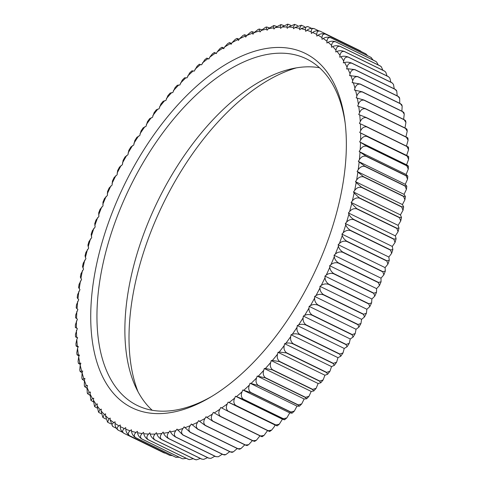 <?xml version="1.0" encoding="UTF-8"?>
<svg xmlns="http://www.w3.org/2000/svg" width="484" height="484" viewBox="0 0 484 484"><rect width="100%" height="100%" fill="white"/><g stroke="black" fill="none" stroke-linecap="round" stroke-linejoin="round"><path stroke-width="0.73" d="M401.889 111.163L402.162 106.081L400.48 103.812A223.717 118.731 -64 0 0 400.437 103.655L401.75 104.713L402.162 106.081M403.638 119.391L404.249 114.109L402.561 111.635A223.717 118.731 -64 0 0 402.519 111.471L403.874 112.518L404.249 114.109M404.975 127.97L405.931 122.5L404.249 119.844A223.717 118.731 -64 0 0 404.219 119.675L405.604 120.685L405.931 122.5M405.913 136.887L407.213 131.237L405.55 128.417A223.717 118.731 -64 0 0 405.525 128.242L406.953 129.192L407.213 131.237M406.445 146.107L408.085 140.287L406.457 137.329A223.717 118.731 -64 0 0 406.445 137.141C408.327 138.128 408.399 138.345 406.669 137.789M318.472 30.716L314.364 28.713C312.132 28.193 311.109 29.258 311.285 31.896L311.369 33.463L312.658 32.482C314.757 30.837 317.195 30.377 319.966 31.109A223.717 118.731 116 0 1 320.057 31.151A223.717 118.731 116 0 1 320.081 31.164C317.825 30.667 316.73 31.781 316.796 34.503L316.814 36.112L318.103 35.223C320.208 33.711 322.646 33.336 325.423 34.104A223.717 118.731 116 0 1 325.532 34.17C323.245 33.686 322.084 34.848 322.035 37.643L321.987 39.301L323.27 38.49C325.381 37.123 327.819 36.838 330.59 37.637A223.717 118.731 116 0 1 330.693 37.716C328.388 37.25 327.154 38.448 326.99 41.315L326.875 43.009L328.158 42.29C330.257 41.073 332.696 40.874 335.466 41.709A223.717 118.731 116 0 1 335.563 41.799C333.228 41.346 331.921 42.58 331.649 45.502L331.467 47.238L332.744 46.603C334.831 45.532 337.257 45.429 340.022 46.301A223.717 118.731 116 0 1 340.113 46.397C337.753 45.956 336.386 47.226 335.999 50.203L335.751 51.963L337.015 51.425C339.084 50.505 341.498 50.499 344.263 51.401A223.717 118.731 116 0 1 344.348 51.51C341.964 51.08 340.524 52.375 340.028 55.394L339.714 57.179L340.96 56.737C343.005 55.969 345.407 56.059 348.165 56.997A223.717 118.731 116 0 1 348.238 57.118C345.83 56.695 344.324 58.007 343.719 61.063L343.344 62.872L344.572 62.521C346.586 61.916 348.97 62.097 351.717 63.071A223.717 118.731 116 0 1 351.789 63.204C349.357 62.787 347.784 64.118 347.07 67.197L346.629 69.024L347.839 68.764L354.917 69.611A223.717 118.731 116 0 1 354.978 69.75C352.527 69.339 350.888 70.682 350.071 73.78L349.569 75.619L357.755 76.599A223.717 118.731 116 0 1 357.809 76.75C355.329 76.339 353.629 77.682 352.709 80.792L352.14 82.637L360.217 84.01A223.717 118.731 116 0 1 360.259 84.168C357.761 83.756 356 85.105 354.978 88.215L354.355 90.06L362.298 91.827A223.717 118.731 116 0 1 362.341 91.996C359.818 91.579 357.997 92.928 356.877 96.032L356.194 97.871L363.998 100.031A223.717 118.731 116 0 1 364.029 100.206C361.481 99.789 359.606 101.126 358.396 104.211L357.652 106.044L365.305 108.597A223.717 118.731 116 0 1 365.329 108.779C362.764 108.355 360.828 109.674 359.527 112.742L358.735 114.557L366.225 117.503A223.717 118.731 116 0 1 366.237 117.691C363.653 117.261 361.663 118.562 360.277 121.593L359.43 123.39L366.745 126.717A223.717 118.731 116 0 1 366.751 126.911C364.149 126.475 362.111 127.752 360.634 130.74L359.739 132.513L360.665 133.021L407.086 155.866C409.004 156.786 409.168 156.804 407.589 155.939L406.663 155.431L408.556 149.629L406.971 146.555A223.717 118.731 -64 0 0 406.965 146.362C408.865 147.311 408.98 147.432 407.322 146.719M366.866 136.228A223.717 118.731 116 0 1 366.866 136.428C364.246 135.974 362.159 137.226 360.604 140.166L359.66 141.909L366.594 145.999L406.814 165.637C408.75 166.52 408.962 166.448 407.461 165.425L406.584 164.82L408.617 159.236L407.086 156.066A223.717 118.731 -64 0 0 407.086 155.866C409.004 156.786 409.168 156.804 407.589 155.939M366.594 145.999A223.717 118.731 116 0 1 366.582 146.198C363.944 145.738 361.814 146.948 360.187 149.834L359.201 151.546L365.922 156.005L406.143 175.644L407.812 176.122L406.124 174.458L408.284 169.085L406.802 165.843A223.717 118.731 -64 0 0 406.814 165.637M365.922 156.005A223.717 118.731 116 0 1 365.904 156.211C363.248 155.733 361.076 156.907 359.376 159.726L358.348 161.396L364.857 166.218L405.078 185.862L406.808 186.213L405.271 184.313L407.546 179.147L406.124 175.855A223.717 118.731 -64 0 0 406.143 175.644M364.857 166.218A223.717 118.731 116 0 1 364.833 166.429C362.159 165.939 359.945 167.065 358.184 169.817L357.113 171.445L363.399 176.618L403.62 196.256L405.423 196.486L404.037 194.356L406.421 189.401L405.048 186.074A223.717 118.731 -64 0 0 405.078 185.862M363.399 176.618A223.717 118.731 116 0 1 363.363 176.829C360.683 176.321 358.432 177.398 356.605 180.066L355.504 181.645L356.163 182.595L361.554 187.163L401.774 206.807L403.656 206.91L402.428 204.563L404.896 199.813L403.583 196.474A223.717 118.731 -64 0 0 403.62 196.256M361.554 187.163A223.717 118.731 116 0 1 361.512 187.381C358.819 186.854 356.533 187.877 354.651 190.46L353.514 191.985L354.119 193.019L359.328 197.835L399.548 217.479L401.508 217.455L400.437 214.902L402.99 210.365L401.732 207.025A223.717 118.731 -64 0 0 401.774 206.807M359.328 197.835A223.717 118.731 116 0 1 359.273 198.059C356.569 197.502 354.252 198.47 352.322 200.963L351.154 202.433L351.699 203.54L356.72 208.604L396.94 228.242L398.991 228.097L398.078 225.344L400.704 221.019L399.494 217.697A223.717 118.731 -64 0 0 399.548 217.479M356.72 208.604A223.717 118.731 116 0 1 356.666 208.822C353.949 208.247 351.602 209.155 349.629 211.544L348.432 212.954L348.916 214.14C349.678 216.1 351.287 217.861 353.75 219.433L393.97 239.072L396.106 238.812L395.355 235.871L398.042 231.751L396.886 228.466A223.717 118.731 -64 0 0 396.94 228.242M353.75 219.433A223.717 118.731 116 0 1 353.683 219.657C350.954 219.058 348.589 219.899 346.574 222.174L345.358 223.523L345.776 224.782C346.429 226.863 347.978 228.702 350.41 230.299L390.63 249.938L392.863 249.556L392.282 246.441L395.017 242.532L393.903 239.296A223.717 118.731 -64 0 0 393.97 239.072M350.41 230.299A223.717 118.731 116 0 1 350.337 230.523C347.609 229.9 345.219 230.668 343.168 232.834L341.934 234.111L342.285 235.442C342.835 237.632 344.312 239.544 346.726 241.165L386.946 260.809L389.269 260.319L388.858 257.028L391.641 253.332L390.558 250.161A223.717 118.731 -64 0 0 390.63 249.938M346.726 241.165A223.717 118.731 116 0 1 346.641 241.389C343.906 240.742 341.498 241.437 339.423 243.482L338.171 244.692L338.455 246.084C338.897 248.389 340.306 250.361 342.69 252.013L382.911 271.657L385.337 271.058L385.089 267.61L387.914 264.125L386.861 261.033A223.717 118.731 -64 0 0 386.946 260.809M342.69 252.013A223.717 118.731 116 0 1 342.605 252.237C339.865 251.559 337.445 252.182 335.345 254.1L334.075 255.231L334.299 256.689C334.625 259.091 335.975 261.13 338.334 262.806L378.555 282.444L381.071 281.755L380.999 278.149L383.848 274.882L382.826 271.875A223.717 118.731 -64 0 0 382.911 271.657M338.334 262.806A223.717 118.731 116 0 1 338.237 263.024C335.491 262.322 333.059 262.86 330.947 264.651L329.671 265.71L329.822 267.216C330.04 269.721 331.316 271.814 333.651 273.514L373.872 293.153L376.491 292.372L376.594 288.621L379.462 285.572L378.458 282.668A223.717 118.731 -64 0 0 378.555 282.444M333.651 273.514A223.717 118.731 116 0 1 333.555 273.732C330.802 272.994 328.364 273.454 326.24 275.106L324.958 276.086L325.042 277.647C325.151 280.236 326.355 282.39 328.666 284.108L368.887 303.746L371.603 302.887L371.881 298.997L374.767 296.166L373.775 293.377A223.717 118.731 -64 0 0 373.872 293.153M328.666 284.108A223.717 118.731 116 0 1 328.557 284.326C325.811 283.557 323.366 283.926 321.237 285.445L319.954 286.334L319.972 287.95C319.966 290.618 321.104 292.826 323.385 294.562L363.605 314.201L366.418 313.269L366.872 309.252L369.77 306.638L368.778 303.964A223.717 118.731 -64 0 0 368.887 303.746M323.385 294.562A223.717 118.731 116 0 1 323.276 294.774C320.523 293.969 318.085 294.254 315.955 295.627L314.667 296.438L314.624 298.09C314.503 300.836 315.574 303.087 317.831 304.841L358.051 324.48L360.955 323.494L361.59 319.349L364.488 316.959L363.496 314.412A223.717 118.731 -64 0 0 363.605 314.201M317.831 304.841A223.717 118.731 116 0 1 317.71 305.047C314.963 304.218 312.525 304.412 310.407 305.634L309.125 306.354L309.01 308.048C308.78 310.861 309.778 313.154 312.005 314.921L352.225 334.565L355.226 333.53L356.049 329.271L358.934 327.105L357.93 324.691A223.717 118.731 -64 0 0 358.051 324.48M312.005 314.921A223.717 118.731 116 0 1 311.884 315.126C309.137 314.261 306.711 314.364 304.605 315.435L303.329 316.064L303.147 317.794C302.803 320.668 303.734 322.997 305.942 324.776L346.163 344.42L349.242 343.35L350.253 338.981L353.12 337.046L352.104 334.771A223.717 118.731 -64 0 0 352.225 334.565M305.942 324.776A223.717 118.731 116 0 1 305.815 324.976C303.051 324.08 300.637 324.086 298.567 325L297.303 325.538L297.055 327.305C296.601 330.227 297.466 332.587 299.644 334.377L339.865 354.022L343.023 352.921L344.227 348.456L347.07 346.756L346.036 344.62A223.717 118.731 -64 0 0 346.163 344.42M299.644 334.377A223.717 118.731 116 0 1 299.511 334.571C296.777 333.633 294.375 333.549 292.306 334.311L291.059 334.759L290.745 336.543C290.182 339.514 290.981 341.898 293.129 343.7L333.349 363.339L336.592 362.238L337.983 357.67L340.796 356.212L339.732 354.215A223.717 118.731 -64 0 0 339.865 354.022M293.129 343.7A223.717 118.731 116 0 1 292.995 343.888C290.267 342.914 287.883 342.733 285.85 343.337L284.616 343.688L284.241 345.497C283.57 348.498 284.296 350.906 286.425 352.715L326.646 372.359L329.949 371.252L331.54 366.6L334.317 365.378L333.216 363.532A223.717 118.731 -64 0 0 333.349 363.339M286.425 352.715A223.717 118.731 116 0 1 286.286 352.896L279.207 352.049L277.998 352.31L277.556 354.131C276.775 357.162 277.441 359.582 279.54 361.403L319.761 381.041L323.124 379.952L324.921 375.221L327.65 374.247L326.506 372.541A223.717 118.731 -64 0 0 326.646 372.359M279.54 361.403A223.717 118.731 116 0 1 279.401 361.578L272.395 360.435L271.209 360.592L270.707 362.431C269.824 365.474 270.423 367.907 272.498 369.734L312.718 389.372L316.131 388.313L318.133 383.51L320.807 382.777L319.621 381.217A223.717 118.731 -64 0 0 319.761 381.041M272.498 369.734A223.717 118.731 116 0 1 272.353 369.897L265.438 368.457L264.282 368.524L263.713 370.363C262.733 373.418 263.266 375.862 265.323 377.683L305.543 397.328L308.986 396.305L311.206 391.441L313.814 390.963L312.573 389.541A223.717 118.731 -64 0 0 312.718 389.372M265.323 377.683A223.717 118.731 116 0 1 265.171 377.847L257.228 376.074L256.599 377.919C255.516 380.975 255.988 383.413 258.02 385.24L298.241 404.884L301.707 403.916L304.152 398.991L306.681 398.768L305.392 397.485A223.717 118.731 -64 0 0 305.543 397.328M258.02 385.24A223.717 118.731 116 0 1 257.869 385.391L250.065 383.225L249.381 385.064C248.201 388.114 248.613 390.552 250.621 392.379L290.842 412.017L294.32 411.116L296.988 406.143L299.433 406.185L298.09 405.035A223.717 118.731 -64 0 0 298.241 404.884M250.621 392.379A223.717 118.731 116 0 1 250.47 392.518L242.817 389.965L242.079 391.792C240.802 394.823 241.159 397.255 243.149 399.07L283.37 418.714L286.837 417.886L289.741 412.876L292.088 413.185L290.69 412.162A223.717 118.731 -64 0 0 290.842 412.017M243.149 399.07A223.717 118.731 116 0 1 242.992 399.203L235.502 396.257L234.71 398.072C233.342 401.085 233.645 403.499 235.611 405.314L275.832 424.952L279.274 424.214L282.426 419.174L284.665 419.755L286.837 417.886M235.611 405.314A223.717 118.731 116 0 1 235.454 405.435L228.145 402.101L227.298 403.898C225.846 406.875 226.095 409.27 228.037 411.073L268.257 430.718L271.657 430.076L274.222 426.815L275.069 425.019L276.037 425.43C277.695 426.144 277.574 426.029 275.674 425.079A223.717 118.731 -64 0 0 275.832 424.952M228.037 411.073A223.717 118.731 116 0 1 227.885 411.188L220.758 407.474L219.863 409.246C218.326 412.186 218.52 414.552 220.45 416.349L260.67 435.993L264.004 435.455L267.585 430.579M220.45 416.349A223.717 118.731 116 0 1 220.293 416.452L213.365 412.362L212.422 414.104C210.806 416.996 210.957 419.332 212.863 421.116L253.084 440.761L256.326 440.337L259.987 435.836M212.863 421.116A223.717 118.731 116 0 1 212.706 421.213L205.984 416.754L204.998 418.46C203.31 421.292 203.413 423.597 205.307 425.369L245.521 445.014L248.655 444.705L252.382 440.585M205.307 425.369A223.717 118.731 116 0 1 205.149 425.454L198.64 420.632L197.611 422.302C195.857 425.073 195.911 427.336 197.787 429.09L238.007 448.735L241.002 448.541L244.789 444.808M197.787 429.09A223.717 118.731 116 0 1 197.635 429.163L191.349 423.99L190.285 425.618C188.457 428.316 188.482 430.536 190.339 432.272L230.559 451.917L233.385 451.844L237.227 448.499M239.211 39.186L236.985 38.43L238.437 40.45L239.465 38.78L242.998 35.453L244.487 34.769L245.727 37.093L246.792 35.465L250.615 32.156L251.946 31.635L252.938 34.267L254.046 32.688L258.172 29.415L259.345 29.04L259.46 30.946L260.059 31.974L261.197 30.45L265.656 27.237L266.654 26.989L266.527 29.119L267.071 30.232L268.239 28.756L273.871 25.495L273.466 27.848L273.944 29.034L275.136 27.624L280.968 24.563L280.248 27.134L280.666 28.387L281.882 27.044L287.556 24.206M231.618 43.415L229.446 42.61L231.092 44.328L232.078 42.622L235.345 39.295L236.985 38.43M224.013 48.164L223.487 47.904C221.551 47.027 221.333 47.093 222.84 48.122L223.711 48.721L224.655 46.978L227.668 43.663L229.44 42.61M221.89 47.293L222.84 48.122A219.312 116.396 -64 0 0 217.213 51.836L219.996 48.545L221.89 47.293M216.415 53.421L215.894 53.167C213.982 52.254 213.813 52.23 215.398 53.101L216.318 53.609L217.213 51.836M215.894 53.167C213.982 52.254 213.813 52.23 215.398 53.101A219.312 116.396 -64 0 0 209.778 57.185L212.343 53.924L214.345 52.466M208.326 58.921C206.426 57.971 206.305 57.856 207.963 58.564L208.931 58.981L209.778 57.185M197.163 66.108L199.335 64.245L201.574 64.826L204.726 59.786L206.819 58.122M184.549 77.827L187.012 77.857L189.68 72.884L191.912 70.815L194.259 71.124L197.163 66.114M177.301 85.251L179.848 85.009L182.293 80.084L184.567 77.815M170.162 93.067L172.794 92.559L175.014 87.695L177.319 85.232M163.162 101.259L165.867 100.49L167.869 95.687L170.186 93.037M156.314 109.807L159.079 108.779L160.876 104.048L163.193 101.223M149.635 118.683L152.46 117.394L154.118 112.663M143.149 127.861L146.017 126.324L147.475 121.678M136.875 137.329L139.773 135.544L141.038 130.982M130.819 147.045L133.747 145.018L134.818 140.56M125.011 156.998L127.951 154.729L128.835 150.379M119.451 167.155L122.41 164.651L123.099 160.416M114.17 177.489L117.128 174.748L117.63 170.64M109.172 187.967L112.119 184.997L112.445 181.028M104.477 198.573L107.406 195.379L107.551 191.549M100.091 209.269L103.001 205.851L102.959 202.173M96.032 220.026L98.911 216.39L98.694 212.869M92.311 230.82L95.142 226.972L94.755 223.62M88.935 241.625L91.718 237.559L91.161 234.383M85.916 252.4L88.645 248.129L87.913 245.14M83.266 263.127L85.922 258.65L85.021 255.861M80.985 273.775L83.563 269.098L82.492 266.545L83.296 262.981M79.086 284.308L81.572 279.437L80.344 277.09L81.01 273.635M77.567 294.708L79.963 289.644L78.577 287.514L79.104 284.181M75.359 327.432L75.383 324.764L77.416 319.174L75.577 317.77L75.716 314.915L77.882 309.536L76.188 307.878L76.454 304.847L78.729 299.687L77.192 297.787L77.579 294.599M75.528 336.84L75.444 334.371L77.337 328.569L76.411 328.061C74.832 327.196 74.996 327.214 76.914 328.128M76.793 352.763L77.549 348.341L78.341 346.526L76.091 345.975L75.915 343.713L76.799 339.49L77.646 337.693L76.678 337.281C75.02 336.568 75.141 336.689 77.035 337.638L77.555 337.892M76.442 330.342A219.312 116.396 -64 0 0 76.678 337.281C75.02 336.568 75.141 336.689 77.035 337.638M76.799 339.49A219.312 116.396 -64 0 0 77.331 346.205C75.601 345.655 75.673 345.866 77.555 346.853L78.087 347.113M78.396 363.315L78.069 361.494L78.68 356.871L79.424 355.044L77.047 354.802L79.025 356.03M87.265 392.905L87.005 387.303L87.513 385.464L86.327 385.627L84.754 386.71L84.331 385.56L84.367 380.291L84.936 378.446L82.25 379.287L81.838 377.919L82.098 372.868L82.722 371.022L80.126 371.482L79.751 369.885L80.199 365.051L80.882 363.212L78.39 363.315L80.362 364.609M80.126 371.482L82.111 372.831M82.25 379.287L84.252 380.684M84.754 386.71L86.811 388.144M102.796 417.323L101.077 410.886L101.325 409.119L100.061 409.658L98.536 412.211L97.048 405.695L97.363 403.904L96.116 404.352L94.531 406.506L93.358 400.02L93.733 398.211L92.505 398.562L90.895 400.335L90.006 393.885L90.447 392.058L89.237 392.318L87.634 393.734L89.776 395.192M90.895 400.335L93.152 401.817M94.531 406.506L96.927 408M98.536 412.211L101.126 413.741M107.521 422.09L105.427 415.581L105.609 413.85L104.332 414.479L102.898 417.45L105.73 419.023M112.597 426.344L110.086 419.767L110.201 418.073L108.918 418.793L107.623 422.193L110.769 423.851M118.247 430.185C116.003 428.455 114.932 426.204 115.041 423.439L115.089 421.782L113.807 422.592C111.616 423.917 111.411 425.297 113.189 426.719L116.293 428.237M112.693 426.422L113.189 426.719M118.017 430.064L122.488 432.272M190.339 432.272A223.717 118.731 116 0 1 190.188 432.333L184.138 426.815L183.031 428.401C181.149 431.014 181.131 433.186 182.976 434.91A223.717 118.731 116 0 1 182.825 434.959L177.017 429.108L175.88 430.633C173.938 433.168 173.889 435.285 175.722 436.985A223.717 118.731 116 0 1 175.571 437.022C173.103 435.497 171.427 433.809 170.549 431.964L170.005 430.857L168.837 432.327C166.853 434.765 166.768 436.822 168.589 438.504A223.717 118.731 116 0 1 168.444 438.528C166 436.973 164.391 435.213 163.61 433.234L163.132 432.049L161.94 433.464C159.908 435.8 159.799 437.796 161.608 439.454A223.717 118.731 116 0 1 161.462 439.466C159.042 437.887 157.5 436.048 156.828 433.954L156.411 432.696L155.195 434.045C153.119 436.272 152.986 438.201 154.789 439.835A223.717 118.731 116 0 1 154.65 439.841C152.254 438.232 150.772 436.326 150.209 434.112L149.858 432.787L148.624 434.063C146.513 436.181 146.362 438.044 148.152 439.654A223.717 118.731 116 0 1 148.019 439.641C145.648 438.008 144.232 436.036 143.784 433.712L143.494 432.321L142.242 433.531C140.106 435.527 139.936 437.318 141.721 438.897A223.717 118.731 116 0 1 141.594 438.873C139.247 437.221 137.898 435.183 137.559 432.756L137.335 431.304L136.071 432.436C133.911 434.311 133.729 436.024 135.508 437.572A223.717 118.731 116 0 1 135.387 437.542C133.064 435.866 131.787 433.767 131.557 431.244L131.4 429.738L130.123 430.79C127.951 432.539 127.758 434.172 129.537 435.691A223.717 118.731 116 0 1 129.416 435.648C127.117 433.948 125.907 431.795 125.792 429.187L125.707 427.62L124.418 428.6C122.24 430.209 122.035 431.758 123.813 433.247A223.717 118.731 116 0 1 123.722 433.204A223.717 118.731 116 0 1 123.698 433.192C121.423 431.48 120.286 429.272 120.28 426.579L120.262 424.97L118.973 425.859C116.789 427.336 116.583 428.8 118.356 430.258M123.741 433.216L163.919 452.836A223.717 118.731 -64 0 0 163.943 452.842L163.943 452.842A223.717 118.731 -64 0 0 164.034 452.891L165.522 453.278M123.813 433.247L164.034 452.891L123.722 433.204M169.999 455.438L169.636 455.287A223.717 118.731 -64 0 0 169.757 455.335L172.51 455.674M129.416 435.648L169.636 455.287M129.537 435.691L169.757 455.335M176.267 457.422L175.607 457.186A223.717 118.731 -64 0 0 175.728 457.217L179.364 457.319M135.387 437.542L175.607 457.186M135.508 437.572L175.728 457.217M182.746 458.802L181.815 458.517A223.717 118.731 -64 0 0 181.942 458.536L182.879 458.826L186.273 458.324M141.594 438.873L181.815 458.517M141.721 438.897L181.942 458.536M189.341 459.588L188.24 459.286A223.717 118.731 -64 0 0 188.373 459.292L189.637 459.606L193.273 458.699M148.019 439.641L188.24 459.286M148.152 439.654L188.373 459.292M196.123 459.8L194.871 459.479A223.717 118.731 -64 0 0 195.01 459.479L196.589 459.788L200.376 458.469M154.65 439.841L194.871 459.479M154.789 439.835L195.01 459.479M203.703 459.37L201.683 459.11A223.717 118.731 -64 0 0 201.828 459.098L203.703 459.37L207.582 457.64M161.462 439.466L201.683 459.11M161.608 439.454L201.828 459.098M210.963 458.36L208.664 458.173A223.717 118.731 -64 0 0 208.81 458.142L210.963 458.36L214.878 456.218M168.444 438.528L208.664 458.173M168.589 438.504L208.81 458.142M218.344 456.763L215.791 456.666A223.717 118.731 -64 0 0 215.943 456.63L218.344 456.763L222.265 454.216M175.571 437.022L215.791 456.666M175.722 436.985L215.943 456.63M225.828 454.585L224.655 454.96L223.045 454.597A223.717 118.731 -64 0 0 223.197 454.549L225.828 454.585L229.718 451.639M182.825 434.959L223.045 454.597M182.976 434.91L223.197 454.549M233.385 451.838L232.054 452.365L230.408 451.977A223.717 118.731 -64 0 0 230.559 451.917M190.188 432.333L230.408 451.977M241.002 448.541L239.513 449.231L237.856 448.807A223.717 118.731 -64 0 0 238.007 448.735M197.635 429.163L237.856 448.807M248.655 444.705L247.022 445.57L245.37 445.092A223.717 118.731 -64 0 0 245.521 445.014M205.149 425.454L245.37 445.092M256.332 440.337L254.56 441.39L252.926 440.851A223.717 118.731 -64 0 0 253.084 440.761M212.706 421.213L252.926 440.851M261.16 435.878C262.667 436.901 262.449 436.973 260.513 436.096A223.717 118.731 -64 0 0 260.67 435.993M220.293 416.452L260.513 436.096M268.602 430.899C270.187 431.764 270.018 431.746 268.106 430.833A223.717 118.731 -64 0 0 268.257 430.718M227.885 411.188L268.106 430.833M228.145 402.101L275.069 425.019M276.037 425.43C277.695 426.144 277.574 426.029 275.674 425.079L235.454 405.435M235.502 396.257L282.426 419.174M283.442 419.495C285.173 420.051 285.094 419.834 283.213 418.848A223.717 118.731 -64 0 0 283.37 418.714M242.992 399.203L283.213 418.848M242.817 389.965L289.741 412.876M250.47 392.518L290.69 412.162M250.065 383.225L296.988 406.143M257.869 385.391L298.09 405.035M257.228 376.074L304.152 398.991M265.171 377.847L305.392 397.485M264.282 368.524L311.206 391.441M272.353 369.897L312.573 389.541M271.209 360.592L318.133 383.51M279.401 361.578L319.621 381.217M277.998 352.31L324.921 375.221M286.286 352.896L326.506 372.541M284.616 343.688L331.54 366.6M292.995 343.888L333.216 363.532M291.059 334.759L337.983 357.67M299.511 334.571L339.732 354.215M297.303 325.538L344.227 348.456M305.815 324.976L346.036 344.62M303.329 316.064L350.253 338.981M311.884 315.126L352.104 334.771M309.125 306.354L356.049 329.271M317.71 305.047L357.93 324.691M314.667 296.438L361.59 319.349M323.276 294.774L363.496 314.412M319.954 286.334L366.872 309.252M328.557 284.326L368.778 303.964M324.958 276.086L371.881 298.997M333.555 273.732L373.775 293.377M329.671 265.71L376.594 288.621M338.237 263.024L378.458 282.668M334.075 255.231L380.999 278.149M342.605 252.237L382.826 271.875M338.171 244.692L385.089 267.61M346.641 241.389L386.861 261.033M341.934 234.111L388.858 257.028M350.337 230.523L390.558 250.161M345.358 223.523L392.282 246.441M353.683 219.657L393.903 239.296M348.432 212.954L395.355 235.871M356.666 208.822L396.886 228.466M351.154 202.433L398.078 225.344M359.273 198.059L399.494 217.697M353.514 191.985L400.437 214.902M361.512 187.381L401.732 207.025M355.504 181.645L402.428 204.563M363.363 176.829L403.583 196.474M357.113 171.445L404.037 194.356M364.833 166.429L405.048 186.074M358.348 161.396L405.271 184.313M365.904 156.211L406.124 175.855M359.201 151.546L406.124 174.458M366.582 146.198L406.802 165.843M408.284 169.085L408.423 166.23L407.461 165.425M359.66 141.909L406.584 164.82M366.866 136.428L407.086 156.066M359.739 132.513L406.663 155.431M366.751 126.911L406.971 146.555M366.745 126.717L406.965 146.362M366.237 117.691L406.457 137.329M366.225 117.503L406.445 137.141M365.329 108.779L405.55 128.417M365.305 108.597L405.525 128.242M364.029 100.206L404.249 119.844M363.998 100.031L404.219 119.675M362.341 91.996L402.561 111.635M362.298 91.827L402.519 111.471M360.259 84.168L400.48 103.812M360.217 84.01L400.437 103.655M399.748 103.316L399.669 98.44L398.029 96.389A223.717 118.731 -64 0 0 397.975 96.237L399.252 97.29L399.669 98.44M357.809 76.75L398.029 96.389M357.755 76.599L397.975 96.237M397.189 95.856L396.783 91.21L395.198 89.395A223.717 118.731 -64 0 0 395.138 89.256L396.384 90.314M354.978 69.75L395.198 89.395M354.917 69.611L395.138 89.256M394.224 88.808L393.498 84.41L392.01 82.843A223.717 118.731 -64 0 0 391.937 82.716L393.498 84.41M351.789 63.204L392.01 82.843M351.717 63.071L391.937 82.716M390.848 82.183L389.832 78.063L388.458 76.756A223.717 118.731 -64 0 0 388.386 76.635L389.832 78.063M348.238 57.118L388.458 76.756M348.165 56.997L388.386 76.635M387.067 75.994L385.778 72.201L384.568 71.154A223.717 118.731 -64 0 0 384.484 71.039L385.778 72.201M344.348 51.51L384.568 71.154M344.263 51.401L384.484 71.039M382.874 70.259L381.356 66.834L380.333 66.042A223.717 118.731 -64 0 0 380.243 65.939L381.174 66.641M340.113 46.397L380.333 66.042M340.022 46.301L380.243 65.939M378.27 64.977L376.582 61.994L375.784 61.438A223.717 118.731 -64 0 0 375.687 61.347L376.437 61.867M335.563 41.799L375.784 61.438M335.466 41.709L375.687 61.347M373.231 60.149L370.913 57.36A223.717 118.731 -64 0 0 370.811 57.281L371.361 57.62M330.693 37.716L370.913 57.36M330.59 37.637L370.811 57.281M367.707 55.763L365.753 53.809A223.717 118.731 -64 0 0 365.644 53.742L365.958 53.924M325.532 34.17L365.753 53.809M325.423 34.104L365.644 53.742M361.518 51.727L360.302 50.808A223.717 118.731 -64 0 0 360.277 50.796A223.717 118.731 -64 0 0 360.259 50.784M320.081 31.164L360.302 50.808M314.364 28.713L314.025 28.568M311.49 28.326L308.393 26.814C306.19 26.281 305.229 27.285 305.519 29.839L305.676 31.345L306.953 30.292C309.046 28.508 311.478 27.963 314.243 28.665M308.393 26.814L307.788 26.59M304.636 26.674L301.399 25.216L299.517 28.326L299.741 29.778L301.006 28.647L307.661 26.553M297.727 25.676L294.756 24.418L293.292 27.37L293.582 28.762L294.835 27.552L301.314 25.204M290.733 25.301L287.938 24.2L286.867 26.971L287.218 28.296L288.458 27.019L294.532 24.4M280.968 24.563L283.63 25.531M273.871 25.495L276.424 26.36M266.654 26.989L269.122 27.782M259.339 29.04L261.735 29.784M251.946 31.635L254.281 32.361M244.487 34.769L246.773 35.501M243.149 55.442A197.236 104.677 116 0 1 344.923 121.127A197.236 104.677 116 0 1 209.959 397.485A197.236 104.677 116 0 1 193.933 405.64A197.236 104.677 116 0 1 93.103 284.035A197.236 104.677 116 0 1 243.149 55.442M345.177 123.19A192.838 102.342 -64 0 0 306.511 58.903A192.838 102.342 -64 0 0 245.951 60.984A192.838 102.342 -64 0 0 110.4 236.017A192.838 102.342 -64 0 0 137.268 405.453A192.838 102.342 -64 0 0 197.829 403.372A192.838 102.342 -64 0 0 211.744 396.42M152.218 410.269A192.838 102.342 116 0 1 142.955 236.017A192.838 102.342 116 0 1 273.877 74.627A192.838 102.342 116 0 1 319.494 67.73M138.109 391.943A200.243 106.274 116 0 1 158.976 212.627A200.243 106.274 116 0 1 283.745 72.412A200.243 106.274 116 0 1 296.371 67.869M245.007 36.227A219.312 116.396 -64 0 0 239.465 38.78M237.662 39.67A219.312 116.396 -64 0 0 232.078 42.622M230.269 43.639A219.312 116.396 -64 0 0 224.655 46.978M207.963 58.564A219.312 116.396 -64 0 0 202.366 63.011M200.558 64.505A219.312 116.396 -64 0 0 194.998 69.291M193.207 70.894A219.312 116.396 -64 0 0 187.695 76.018M185.923 77.724A219.312 116.396 -64 0 0 180.478 83.163M178.723 84.978A219.312 116.396 -64 0 0 173.363 90.72M171.638 92.625A219.312 116.396 -64 0 0 166.369 98.651M164.681 100.648A219.312 116.396 -64 0 0 159.52 106.952M157.869 109.033A219.312 116.396 -64 0 0 152.835 115.585M151.226 117.745A219.312 116.396 -64 0 0 146.331 124.539M144.77 126.772A219.312 116.396 -64 0 0 140.021 133.778M138.509 136.083A219.312 116.396 -64 0 0 133.929 143.288M132.471 145.648A219.312 116.396 -64 0 0 128.066 153.035M126.669 155.449A219.312 116.396 -64 0 0 122.452 162.993M121.121 165.455A219.312 116.396 -64 0 0 117.104 173.133M115.839 175.638A219.312 116.396 -64 0 0 112.034 183.436M110.836 185.977A219.312 116.396 -64 0 0 107.254 193.866M106.129 196.431A219.312 116.396 -64 0 0 102.777 204.399M101.731 206.983A219.312 116.396 -64 0 0 98.621 214.999M97.653 217.6A219.312 116.396 -64 0 0 94.791 225.647M93.908 228.248A219.312 116.396 -64 0 0 91.301 236.301M90.502 238.908A219.312 116.396 -64 0 0 88.161 246.943M87.447 249.538A219.312 116.396 -64 0 0 85.378 257.542M84.754 260.126A219.312 116.396 -64 0 0 82.958 268.063M82.425 270.623A219.312 116.396 -64 0 0 80.913 278.488M80.471 281.016A219.312 116.396 -64 0 0 79.243 288.779M78.892 291.271A219.312 116.396 -64 0 0 77.954 298.906M77.7 301.357A219.312 116.396 -64 0 0 77.053 308.846M76.889 311.248A219.312 116.396 -64 0 0 76.539 318.575M76.472 320.916A219.312 116.396 -64 0 0 76.411 328.061M77.549 348.341A219.312 116.396 -64 0 0 78.372 354.814M78.68 356.871A219.312 116.396 -64 0 0 79.793 363.085M80.199 365.051A219.312 116.396 -64 0 0 81.596 370.992M82.098 372.868A219.312 116.396 -64 0 0 83.78 378.512M84.367 380.291A219.312 116.396 -64 0 0 86.327 385.627M87.005 387.303A219.312 116.396 -64 0 0 89.237 392.318M90.006 393.885A219.312 116.396 -64 0 0 92.505 398.562M93.358 400.02A219.312 116.396 -64 0 0 96.116 404.352M97.048 405.695A219.312 116.396 -64 0 0 100.061 409.658M101.077 410.886A219.312 116.396 -64 0 0 104.332 414.479M105.427 415.581A219.312 116.396 -64 0 0 108.918 418.793M110.086 419.767A219.312 116.396 -64 0 0 113.807 422.592M115.041 423.439A219.312 116.396 -64 0 0 118.973 425.859M120.28 426.579A219.312 116.396 -64 0 0 124.418 428.6M125.792 429.187A219.312 116.396 -64 0 0 130.123 430.79M131.557 431.244A219.312 116.396 -64 0 0 136.071 432.436M137.559 432.756A219.312 116.396 -64 0 0 142.242 433.531M143.784 433.712A219.312 116.396 -64 0 0 148.624 434.063M150.209 434.112A219.312 116.396 -64 0 0 155.195 434.045M156.828 433.954A219.312 116.396 -64 0 0 161.94 433.464M163.61 433.234A219.312 116.396 -64 0 0 168.837 432.327M170.549 431.964A219.312 116.396 -64 0 0 175.88 430.633M177.616 430.137A219.312 116.396 -64 0 0 183.031 428.401M184.797 427.765A219.312 116.396 -64 0 0 190.285 425.618M192.069 424.855A219.312 116.396 -64 0 0 197.611 422.302M199.414 421.413A219.312 116.396 -64 0 0 204.998 418.46M206.813 417.444A219.312 116.396 -64 0 0 212.422 414.104M214.243 412.961A219.312 116.396 -64 0 0 219.863 409.246M221.678 407.982A219.312 116.396 -64 0 0 227.298 403.898M229.113 402.519A219.312 116.396 -64 0 0 234.71 398.072M236.519 396.577A219.312 116.396 -64 0 0 242.079 391.792M243.869 390.189A219.312 116.396 -64 0 0 249.381 385.064M251.154 383.358A219.312 116.396 -64 0 0 256.599 377.919M258.353 376.11A219.312 116.396 -64 0 0 263.713 370.363M265.438 368.457A219.312 116.396 -64 0 0 270.707 362.431M272.395 360.435A219.312 116.396 -64 0 0 277.556 354.131M279.207 352.049A219.312 116.396 -64 0 0 284.241 345.497M285.85 343.337A219.312 116.396 -64 0 0 290.745 336.543M292.306 334.311A219.312 116.396 -64 0 0 297.055 327.305M298.567 325A219.312 116.396 -64 0 0 303.147 317.794M304.605 315.435A219.312 116.396 -64 0 0 309.01 308.048M310.407 305.634A219.312 116.396 -64 0 0 314.624 298.09M315.955 295.627A219.312 116.396 -64 0 0 319.972 287.95M321.237 285.445A219.312 116.396 -64 0 0 325.042 277.647M326.24 275.106A219.312 116.396 -64 0 0 329.822 267.216M330.947 264.651A219.312 116.396 -64 0 0 334.299 256.689M335.345 254.1A219.312 116.396 -64 0 0 338.455 246.084M339.423 243.482A219.312 116.396 -64 0 0 342.285 235.442M343.168 232.834A219.312 116.396 -64 0 0 345.776 224.782M346.574 222.174A219.312 116.396 -64 0 0 348.916 214.14M349.629 211.544A219.312 116.396 -64 0 0 351.699 203.54M352.322 200.963A219.312 116.396 -64 0 0 354.119 193.019M354.651 190.46A219.312 116.396 -64 0 0 356.163 182.595M356.605 180.066A219.312 116.396 -64 0 0 357.833 172.31M358.184 169.817A219.312 116.396 -64 0 0 359.122 162.176M359.376 159.726A219.312 116.396 -64 0 0 360.023 152.236M360.187 149.834A219.312 116.396 -64 0 0 360.538 142.508M360.604 140.166A219.312 116.396 -64 0 0 360.665 133.021M360.634 130.74A219.312 116.396 -64 0 0 360.399 123.801M360.277 121.593A219.312 116.396 -64 0 0 359.745 114.877M359.527 112.742A219.312 116.396 -64 0 0 358.704 106.268M358.396 104.211A219.312 116.396 -64 0 0 357.283 97.998M356.877 96.032A219.312 116.396 -64 0 0 355.48 90.091M354.978 88.215A219.312 116.396 -64 0 0 353.296 82.57M352.709 80.792A219.312 116.396 -64 0 0 350.749 75.456M350.071 73.78A219.312 116.396 -64 0 0 347.839 68.764M347.07 67.197A219.312 116.396 -64 0 0 344.572 62.521M343.719 61.063A219.312 116.396 -64 0 0 340.96 56.737M340.028 55.394A219.312 116.396 -64 0 0 337.015 51.425M335.999 50.203A219.312 116.396 -64 0 0 332.744 46.603M331.649 45.502A219.312 116.396 -64 0 0 328.158 42.29M326.99 41.315A219.312 116.396 -64 0 0 323.27 38.49M322.035 37.643A219.312 116.396 -64 0 0 318.103 35.223M316.796 34.503A219.312 116.396 -64 0 0 312.658 32.482M311.285 31.896A219.312 116.396 -64 0 0 306.953 30.292M305.519 29.839A219.312 116.396 -64 0 0 301.006 28.647M299.517 28.326A219.312 116.396 -64 0 0 294.835 27.552M293.292 27.37A219.312 116.396 -64 0 0 288.458 27.019M286.867 26.971A219.312 116.396 -64 0 0 281.882 27.044M280.248 27.134A219.312 116.396 -64 0 0 275.136 27.624M273.466 27.848A219.312 116.396 -64 0 0 268.239 28.756M266.527 29.119A219.312 116.396 -64 0 0 261.197 30.45M259.46 30.946A219.312 116.396 -64 0 0 254.046 32.688M252.279 33.317A219.312 116.396 -64 0 0 246.792 35.465M396.783 91.21L396.366 90.266M408.085 140.287L407.909 138.025M408.556 149.629L408.472 147.154M408.617 159.236L408.641 156.568M407.546 179.147L407.812 176.122M406.421 189.401L406.808 186.213M404.896 199.813L405.423 196.486M402.99 210.365L403.656 206.91M400.704 221.019L401.508 217.455M398.042 231.751L398.985 228.097M395.017 242.532L396.1 238.806M391.641 253.332L392.857 249.556M387.914 264.125L389.263 260.319M383.848 274.882L385.331 271.058M379.462 285.572L381.071 281.755M374.767 296.166L376.485 292.372M369.764 306.638L371.597 302.887M364.482 316.959L366.418 313.269M358.928 327.105L360.949 323.494M353.12 337.046L355.22 333.524M347.07 346.756L349.242 343.344M340.796 356.212L343.023 352.921M334.317 365.378L336.586 362.232M327.65 374.241L329.949 371.252M320.807 382.777L323.118 379.952M313.814 390.963L316.125 388.313M306.681 398.768L308.986 396.305M299.433 406.185L301.707 403.916M292.088 413.185L294.32 411.116M277.181 425.878L279.274 424.214M269.661 431.528L271.657 430.076M262.11 436.707L264.004 435.455M196.062 459.8L196.589 459.794M189.25 459.582L189.637 459.612M287.938 24.2L287.417 24.206M294.756 24.418L294.369 24.388M319.966 31.109L360.277 50.796M87.217 392.79L87.634 393.734M76.787 352.763L77.047 354.802M85.958 252.249L85.015 255.903M88.983 241.468L87.9 245.194M92.359 230.668L91.143 234.444M96.086 219.875L94.731 223.681M100.152 209.118L98.669 212.942M104.538 198.428L102.929 202.245M109.233 187.834L107.515 191.628M114.23 177.362L112.403 181.113M119.518 167.041L117.582 170.731M125.072 156.895L123.045 160.506M130.88 146.954L128.78 150.476M136.93 137.244L134.758 140.656M143.203 127.788L140.977 131.073M149.683 118.622L147.414 121.768M156.35 109.753L154.051 112.748"/></g></svg>
